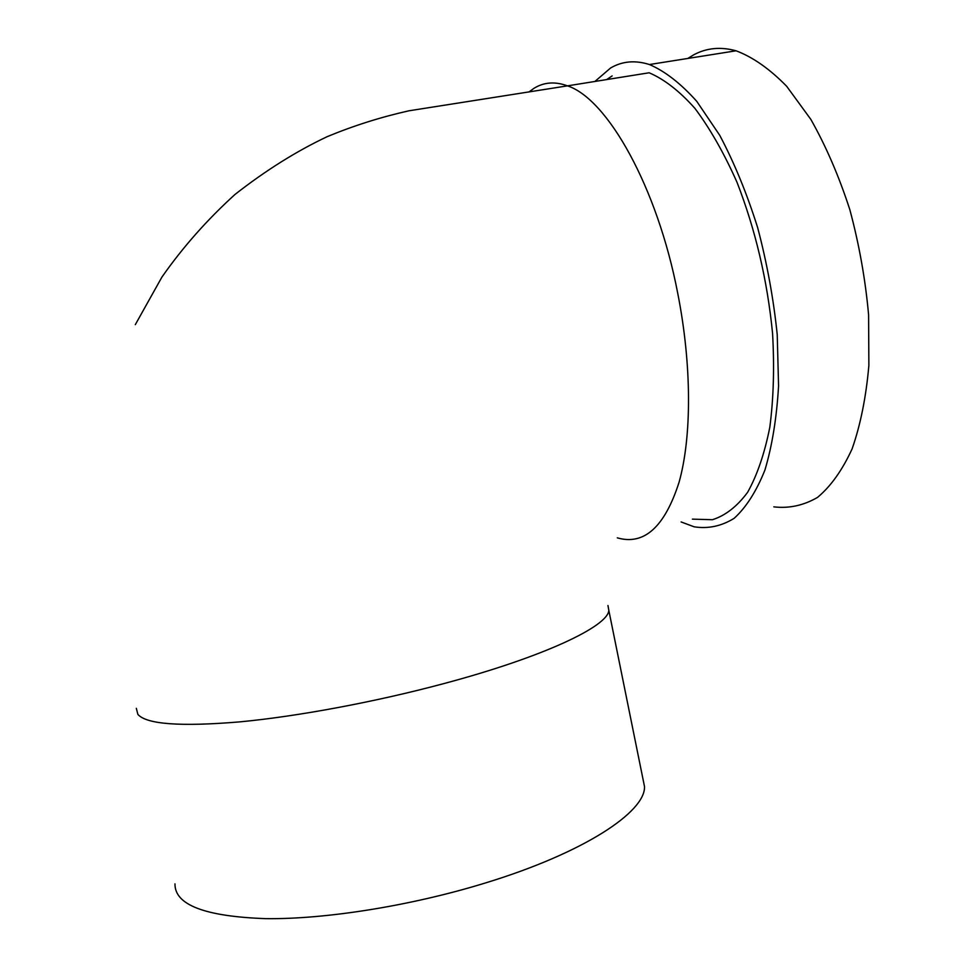 <?xml version="1.0" encoding="UTF-8"?>
<svg xmlns="http://www.w3.org/2000/svg" width="967" height="967" viewBox="0 0 967 967"><rect width="100%" height="100%" fill="white"/><g stroke="black" fill="none" stroke-linecap="round" stroke-linejoin="round"><path stroke-width="1.45" d="M594.898 81.47L610.576 68.004C622.216 61.163 635.162 60.014 649.425 64.535C664.994 71.195 680.768 83.464 696.76 101.342L719.738 135.332C734.219 162.625 746.85 193.364 757.632 227.559C766.976 262.927 773.515 298.61 777.226 334.63L778.568 385.93C776.682 417.962 772.125 446.005 764.909 470.083C756.399 491.321 746.161 507.397 734.171 518.3C721.515 526.157 708.17 528.997 694.149 526.81L681.119 521.95M612.147 75.909L606.587 79.596M692.396 519.146L712.413 519.714C725.323 515.653 737.047 506.527 747.6 492.336C757.185 475.208 764.595 453.487 769.829 427.172C773.564 398.561 774.482 367.279 772.56 333.289C767.302 280.055 755.457 229.747 737.035 182.352C724.102 153.245 710.044 128.551 694.85 108.28C679.414 91.019 664.172 79.185 649.123 72.779L567.484 85.858C607.445 98.815 657.342 187.042 677.758 293.412C691.961 365.466 691.768 437.096 679.076 482.231C664.692 527.051 644.095 545.593 617.297 537.845M687.779 58.455L693.641 54.865C706.502 47.915 720.633 46.561 736.056 50.792C752.858 57.101 769.732 68.935 786.679 86.293L810.854 119.412C825.939 146.065 838.933 176.139 849.824 209.634C859.143 244.325 865.405 279.403 868.596 314.855L868.874 365.453C866.081 397.123 860.485 424.948 852.096 448.906C842.354 470.131 830.846 486.28 817.562 497.376C803.613 505.487 789.024 508.642 773.793 506.853M642.801 778.109L644.518 786.642C645.376 812.075 583.814 852.93 485.398 882.968C411.724 905.668 325.939 919.412 265.768 918.65C204.944 916.486 174.676 904.894 174.979 883.874M136.323 708.303L137.882 714.395C146.561 724.331 180.503 726.821 239.695 721.878C297.921 716.39 375.692 701.873 443.744 683.621C543.623 656.992 607.76 626.423 608.835 610.455L607.965 605.511M528.864 92.022L533.82 88.42C543.792 82.147 555.01 81.288 567.472 85.858M649.425 64.535L736.056 50.792M567.484 85.858L408.956 110.794C380.986 117.055 353.741 125.662 327.209 136.649C296.385 151.203 265.647 170.482 234.981 194.464C206.962 219.92 182.594 247.479 161.888 277.142L135.307 324.658M644.518 786.642L608.835 610.455"/></g></svg>
